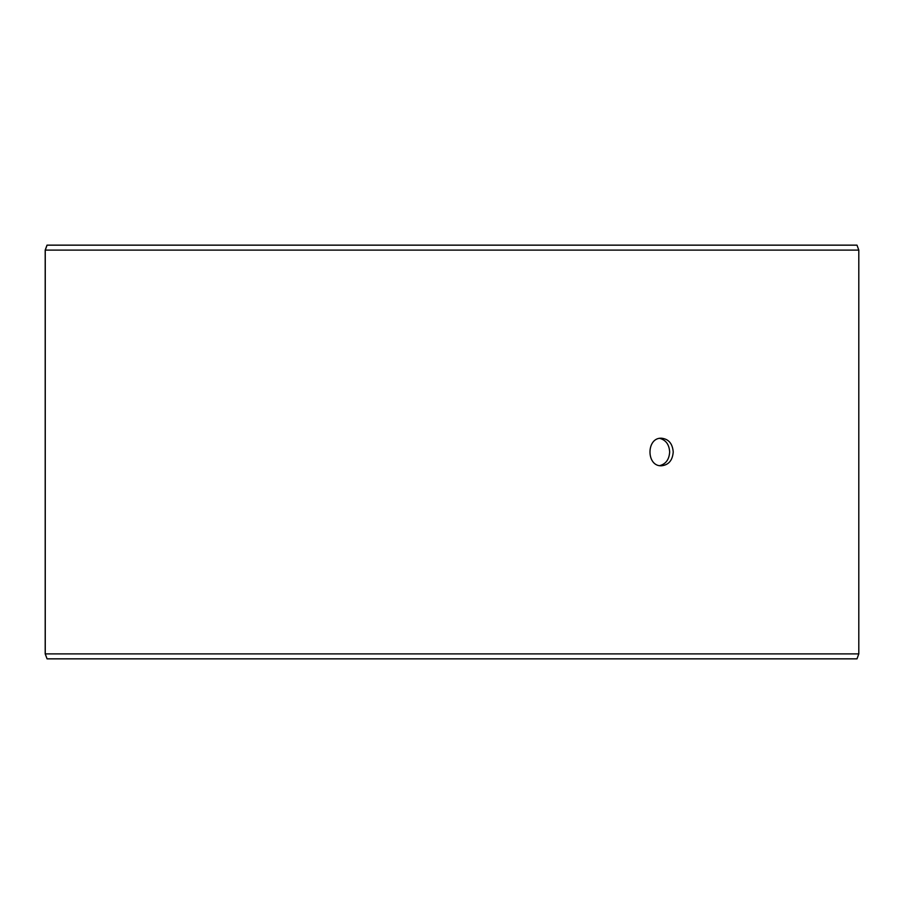 <?xml version="1.0" encoding="UTF-8"?>
<svg xmlns="http://www.w3.org/2000/svg" width="904" height="904" viewBox="0 0 904 904"><rect width="100%" height="100%" fill="white"/><g stroke="black" fill="none" stroke-linecap="round" stroke-linejoin="round"><path stroke-width="1.36" d="M45.256 653.886L47.064 658.846L45.2 653.886L45.2 250.114L47.008 245.153L856.992 245.153L858.8 250.114L45.256 250.114L45.256 653.886L858.8 653.886L858.8 250.114M47.064 245.153L45.256 250.114M47.064 658.846L856.992 658.846L858.8 653.886M659.739 465.628C665.898 463.978 669.209 459.435 669.661 452C669.22 444.576 665.909 440.033 659.739 438.372M673.22 452C672.553 460.373 668.655 464.972 661.513 465.786C646.134 466.645 646.145 437.355 661.513 438.214C668.655 439.016 672.553 443.615 673.22 452"/></g></svg>
